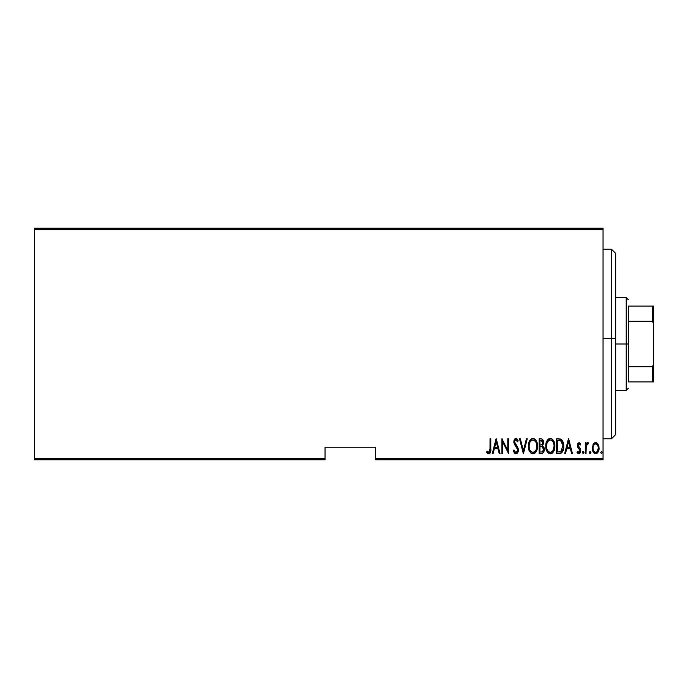 <?xml version="1.0" encoding="UTF-8"?>
<svg xmlns="http://www.w3.org/2000/svg" width="688" height="688" viewBox="0 0 688 688"><rect width="100%" height="100%" fill="white"/><g stroke="black" fill="none" stroke-linecap="round" stroke-linejoin="round"><path stroke-width="1.03" d="M375.588 459.833L603.049 459.833L603.049 458.569L375.588 458.569L375.588 447.2L325.046 447.2L325.046 458.569L34.4 458.569L34.4 229.431L603.049 229.431L603.049 458.569L603.049 228.167L34.4 228.167L603.049 228.167L603.049 229.431L34.4 229.431L34.4 228.167L34.4 458.569L325.046 458.569L325.046 447.2L375.588 447.2L375.588 458.569L603.049 458.569L603.049 459.833L375.588 459.833L375.588 458.569L375.588 459.833M34.4 459.833L325.046 459.833L325.046 458.569L325.046 459.833L34.4 459.833L34.4 458.569L34.4 459.833M593.176 444.336L592.316 449.058L594.045 453.082L595.464 453.693L596.96 453.349L598.913 449.935L598.594 445.231L596.479 442.694L594.888 442.694L593.624 443.665L592.282 448.163C592.119 450.993 593.254 452.842 595.688 453.71C598.113 452.842 599.239 450.993 599.085 448.163L598.182 444.328L595.688 442.556L592.953 444.783M586.038 453.521L585.29 453.521L586.038 453.521L586.271 445.841L588.498 442.926L587.139 442.745L586.038 444.328L586.038 442.745L585.29 442.745L585.29 453.521L585.29 442.745L585.29 453.521L586.038 453.521L586.202 446.202L588.498 442.926L587.75 442.556L586.038 444.328L586.038 442.745L585.29 442.745L586.038 442.745M579.038 442.556L577.688 443.614L577.361 445.807L577.86 447.458L579.769 449.625L579.932 451.225L579.098 452.334L577.49 451.251L576.965 452.248L578.677 453.702L580.087 452.979L580.749 450.597L580.337 448.714L578.161 445.833L578.78 443.923L580.216 445.016L580.749 444.087L579.038 442.556L577.344 445.385L577.645 447.045L579.993 450.649L578.814 452.386L577.49 451.251L576.965 452.248L578.84 453.71L580.749 450.597L580.44 448.929L578.101 445.325L579.012 443.88L580.216 445.016L580.749 444.087L579.184 442.573M559.267 453.521L561.528 452.902L562.896 450.984L563.696 447.518L563.472 443.425L561.305 439.443L556.558 438.772L556.558 453.521L559.267 453.521C562.603 452.609 564.091 450.21 563.739 446.331C563.954 443.511 563.068 441.171 561.098 439.305L556.558 438.772L556.558 453.521L556.558 438.772L558.329 438.772M541.508 453.521L539.168 453.521L542.514 453.289L543.95 451.388L544.191 448.249L542.54 445.566L543.314 444.087L543.391 441.146L542.075 439.021L539.168 438.772L539.168 453.521L539.168 438.772L539.168 453.521L541.508 453.521C543.477 452.953 544.397 451.56 544.268 449.333L542.54 445.566L543.511 442.427C543.64 440.311 542.746 439.09 540.82 438.772L539.168 438.772L540.82 438.772M526.432 438.772L527.257 438.772L523.482 453.521L527.257 438.772L526.432 438.772L523.387 450.674L520.334 438.772L519.509 438.772L523.293 453.521L519.509 438.772L523.293 453.521L527.257 438.772L526.432 438.772L523.387 450.674L520.334 438.772L519.509 438.772L520.334 438.772M502.687 453.521L502.687 441.92L508.544 453.521L508.544 438.772L507.796 438.772L507.796 450.399L501.93 438.772L501.93 453.521L502.687 453.521L501.93 453.521L502.687 453.521L502.687 441.92L508.544 453.521L508.544 438.772L507.796 438.772L507.796 450.399L501.93 438.772L501.93 453.521L502.094 438.772M490.028 448.585L489.297 452.197L488.351 452.257L487.087 451.061L486.622 452.197L488.927 453.882L490.028 453.194L490.604 451.784L490.785 438.772L490.028 438.772L490.028 448.585L488.798 452.386L487.087 451.061L486.622 452.197L488.738 453.899C490.544 452.867 491.223 451.147 490.785 448.731L490.785 438.772L490.028 438.772L489.985 450.21M493.115 453.521L492.29 453.521L496.074 438.772L492.29 453.521L493.115 453.521L494.328 448.791L498.009 448.791L499.221 453.521L500.038 453.521L496.263 438.772L492.29 453.521L493.115 453.521L494.328 448.791L498.009 448.791L499.221 453.521L500.038 453.521L496.263 438.772L500.038 453.521L499.221 453.521M513.274 450.674L514.013 449.926L513.274 450.674L515.905 453.899L517.075 453.426L518.081 451.801L517.797 447.346L514.607 442.031L514.865 440.578L515.837 439.907L517.479 441.799L518.184 440.896L517.376 439.314L516.37 438.471L515.149 438.634L513.867 441.283L514.323 444.087L517.6 449.513L517.238 451.491L516.327 452.317L515.183 452.068L514.013 449.926L513.274 450.674L514.469 453.16L515.768 453.891M534.146 453.65L532.942 453.899C536.21 452.592 537.724 450.012 537.466 446.142C537.732 442.238 536.201 439.658 532.873 438.394C529.631 439.744 528.135 442.35 528.393 446.211L529.356 450.975L530.74 452.979L532.641 453.882L534.137 453.65L535.617 452.429L537.414 447.372L536.958 442.479L535.909 440.251L534.077 438.634L532.263 438.471L530.68 439.374L528.9 442.565L528.393 446.211L528.608 443.777M546.298 442.547L550.262 438.394C547.02 439.744 545.524 442.35 545.782 446.211L546.745 450.975L548.13 452.979L550.03 453.882L552.068 453.34L553.41 451.853L554.846 446.753L553.9 441.326L552.498 439.305L550.572 438.411L548.542 438.978L547.295 440.329L545.799 445.592M565.51 453.521L564.685 453.521L568.46 438.772L564.685 453.521L565.51 453.521L566.723 448.791L570.395 448.791L571.608 453.521L572.433 453.521L568.649 438.772L564.685 453.521L565.51 453.521L566.723 448.791L570.395 448.791L571.608 453.521L572.433 453.521L568.649 438.772L572.433 453.521L571.608 453.521M582.452 452.48L583.209 453.71L583.923 452.085L583.398 451.285L582.616 451.715L582.452 452.48L583.209 451.251L582.452 452.48L583.209 453.71L583.966 452.48L583.209 451.251L583.966 452.48L583.209 453.71L582.452 452.48L583.209 453.71L583.966 452.48M589.444 452.48L589.84 453.564L590.562 453.564L590.562 451.397L589.478 452.085L590.201 451.251L589.444 452.48L590.201 453.71L590.958 452.48L590.201 451.251L590.958 452.48L590.201 453.71L589.444 452.48M600.787 452.48L601.544 453.71L602.301 452.48L601.441 451.259L600.787 452.48L601.544 451.251L600.787 452.48L601.544 453.71L602.301 452.48L601.544 451.251L602.301 452.48L601.544 453.71L600.796 452.678M490.028 438.772L490.785 438.772L490.785 448.739M490.725 450.717L490.69 451.165M490.604 451.81L490.338 452.661M490.028 453.203L489.125 453.848M487.491 453.315L487.035 452.79M486.82 452.498L487.087 451.061L488.798 452.386L489.736 451.569M487.732 451.758L488.798 452.386M489.744 451.552L489.942 450.752M496.168 441.619L497.622 447.277L494.715 447.277L496.168 441.619L497.622 447.277L494.715 447.277L496.168 441.619M507.796 438.772L508.544 438.772L508.38 453.521M513.644 451.724L513.454 451.208M515.527 452.3L514.013 449.926M517.591 450.356L516.318 452.317M516.421 452.274L517.496 450.829M517.617 449.883L517.539 449.144M517.453 448.817L516.189 446.641M518.184 440.896L517.479 441.799L518.184 440.896L515.931 438.394L513.841 441.842L514.323 444.087L515.742 446.091M515.407 445.669L515.037 445.196M513.962 443.012L513.85 442.221M513.867 441.292L513.936 440.741M514.074 440.191L514.521 439.245M514.934 438.789L515.656 438.428M516.361 438.471L517.015 438.884M517.101 438.97L517.806 440.053M516.439 440.122L516.929 440.707M514.658 441.154L515.527 439.959M514.925 443.235L514.607 442.031M515.905 453.899C517.651 453.263 518.477 451.93 518.374 449.909L515.742 444.431M518.227 448.602L518.339 449.23M518.253 451.19L518.081 451.81M517.832 452.394L517.075 453.426M514.658 441.163L514.865 440.578M529.588 440.862L529.906 440.329M529.915 440.311L530.267 439.83M531.678 438.669L531.153 438.978M535.109 439.305L534.619 438.918M535.135 439.331L535.625 439.873M535.918 440.268L536.227 440.767M536.511 441.318L537.414 444.869M537.466 446.142L537.457 446.761M537.414 447.363L537.251 448.61M536.76 450.356L536.95 449.832M536.52 450.932L536.029 451.844M535.617 452.437L535.161 452.945M528.444 447.432L528.393 446.211C528.152 450.064 529.674 452.627 532.942 453.899L533.252 453.882M532.34 453.839L532.942 453.899M531.936 440.122L532.916 439.907C535.625 440.913 536.889 442.995 536.709 446.142L536.227 449.273M530.801 440.982L531.42 440.432M536.528 448.137L536.709 446.142C536.907 449.307 535.642 451.397 532.916 452.386L533.888 452.188L532.916 452.386C530.224 451.397 528.969 449.333 529.149 446.202L529.192 447.2L529.149 446.202C528.96 443.055 530.216 440.956 532.916 439.907L531.764 440.208M536.528 444.147L536.7 445.635M536.107 442.711L536.279 443.184M534.378 440.397L533.166 439.924L535.453 441.481M535.092 451.302L534.456 451.87M529.33 448.18L529.192 447.2M532.417 452.343L531.944 452.197M529.192 445.205L529.708 442.857M542.961 439.942L543.382 441.146M543.907 447.2L544.045 447.63M544.242 450.038L544.139 450.709M543.95 451.405L543.305 452.609M542.376 446.873L540.433 446.529L542.024 446.701L543.511 449.333C543.511 451.044 542.686 451.939 541.043 452.007L539.925 452.007L539.925 446.529L541.439 446.572M543.4 448.387L543.494 448.929M543.374 450.365L542.548 451.663L543.511 449.333M542.368 440.922L542.755 442.453L541.929 440.509M542.72 443.012L542.755 442.453C542.78 444.095 542.006 444.947 540.441 445.016L539.925 445.016L539.925 440.286L540.957 440.286L542.755 442.453L542.058 444.525L540.441 445.016L542.178 444.379M542.024 446.701L543.434 448.533M542.075 451.887L541.568 451.982M540.441 445.016L539.925 445.016L539.925 440.286L540.957 440.286M545.833 444.955L545.997 443.777M552.103 453.315L550.331 453.899C547.063 452.627 545.541 450.064 545.782 446.211C545.541 450.064 547.063 452.627 550.331 453.899C553.599 452.592 555.113 450.012 554.855 446.142C555.121 442.238 553.591 439.658 550.262 438.394M551.458 438.626L552.008 438.918M552.524 439.331L553.014 439.873M553.298 440.26L553.616 440.767M553.892 441.309L554.339 442.461M554.64 443.683L554.803 444.869M554.846 446.753L554.803 447.372M554.803 447.398L554.64 448.61M554.519 449.187L554.64 448.585M553.909 450.941L553.419 451.853M553.006 452.437L552.541 452.953L553.006 452.429M549.076 438.669L548.542 438.978M548.069 439.374L547.657 439.83M547.347 452.042L548.13 452.979M549.325 440.122L550.305 439.907C553.014 440.913 554.279 442.995 554.098 446.142L553.616 449.273M549.807 452.343L548.56 451.706M546.547 446.701L546.539 446.202C546.349 443.055 547.605 440.956 550.305 439.907L549.153 440.208M547.915 441.318L547.098 442.857L548.809 440.432M553.496 442.711L552.103 440.664L553.496 442.711L554.089 445.635M551.767 440.397L550.305 439.907L552.103 440.664M552.86 450.821L554.098 446.142C554.296 449.307 553.032 451.397 550.305 452.386L551.277 452.188L550.305 452.386C547.614 451.397 546.358 449.333 546.539 446.202L546.582 445.205L546.539 446.202M552.481 451.302L551.845 451.87M546.719 448.18L546.582 447.2M546.582 445.205L547.098 442.857M559.757 438.867L560.789 439.142M561.864 439.924L562.449 440.698M563.627 444.379L563.472 443.425M563.635 444.439L563.713 445.351M563.73 446.985L563.696 447.527M563.627 448.232L563.558 448.705L563.627 448.232M563.231 450.081L561.967 452.498M561.528 452.902L560.462 453.383M559.998 440.475L560.995 440.905L559.998 440.475M561.305 441.154L562.044 442.092L561.305 441.154M562.569 449.29L561.442 451.208M560.557 451.758L557.314 452.007L557.314 440.286L560.651 440.698L562.956 445.532L560.858 451.629L560.058 451.878M558.622 440.303L559.318 440.363M562.896 444.818L562.956 445.532M562.965 447.08L562.896 447.819M568.555 441.619L570.008 447.277L567.11 447.277L568.555 441.619L570.008 447.277L567.11 447.277L568.555 441.619M580.749 444.087L580.01 444.654M579.219 443.915L578.78 443.923M578.152 444.861L579.262 447.415L578.419 446.469M578.118 445.093L578.324 446.306M580.216 448.499L580.44 448.929M580.749 450.597L580.724 451.096M579.932 453.177L579.322 453.616M578.513 453.676L577.722 453.263M577.688 453.237L577.292 452.79M577.12 452.523L577.602 451.448M578.703 452.377L579.606 451.93M579.975 450.941L579.881 451.38M579.932 451.216L579.322 449.023M579.769 449.625L579.993 450.649L578.78 448.516M577.645 447.045L577.344 445.377M577.421 444.482L577.559 443.958M586.314 443.743L587.75 442.556L588.498 442.926L588.068 444.07L587.621 443.88M587.75 442.556L588.498 442.926L587.75 442.556M586.597 444.801L586.202 446.202M586.159 446.495L586.107 447.071M586.038 449.9L586.064 448.034M590.958 452.48L590.201 453.71M593.624 443.665L594.191 443.081M596.487 442.694L597.743 443.657M598.878 446.185L599.042 447.209M598.913 449.935L598.706 450.752M598.689 450.795L598.354 451.62M598.336 451.655L598.096 452.111M597.795 452.558L596.96 453.34M596.565 453.547L596.135 453.667M595.24 453.667L594.802 453.547M594.613 453.461L594.054 453.091M593.933 452.979L593.262 452.102M592.678 450.795L592.454 449.952M592.291 447.664L592.325 447.174M592.325 447.183L592.488 446.185M595.017 452.257L595.679 452.386C593.804 451.741 592.918 450.339 593.039 448.172L593.168 449.531L593.039 448.172C592.927 445.996 593.804 444.568 595.679 443.88L595.679 443.88C597.554 444.568 598.44 445.996 598.328 448.172C598.44 450.339 597.562 451.741 595.679 452.386L593.821 451.208M595.851 443.889L597.304 444.792L598.199 446.796L597.752 445.497M598.328 448.172L596.935 451.904L598.328 448.172M598.225 446.925L598.293 447.484M595.679 452.386L596.35 452.257L595.679 452.386M593.348 450.184L593.529 450.666M594.432 451.913L594.982 452.248M594.699 444.173L595.335 443.915M602.301 452.48L601.544 453.71M535.918 450.047L535.685 450.485M534.335 451.956L533.888 452.188M531.11 451.655L530.457 450.915M535.668 441.816L535.909 442.255M541.301 451.999L539.925 452.007L539.925 446.529L540.433 446.529M551.724 451.956L551.277 452.188M548.499 451.655L547.846 450.915M558.329 452.007L557.314 452.007L557.314 440.286L557.934 440.286M562.234 442.444L562.741 443.949M559.611 451.947L558.974 451.99M593.606 450.821L593.168 449.531M593.168 446.796L593.305 446.263M593.615 445.489L593.968 444.904M615.691 253.502L615.691 338.522L611.477 338.264L611.477 438.772L611.477 338.264L603.049 338.264L615.691 338.522L615.691 253.433L611.477 249.228L611.477 338.264L611.477 249.228L603.049 249.228M603.049 438.772L611.477 438.772L615.691 434.567L615.691 338.522L615.691 434.498M628.325 306.091L628.325 321.219L628.325 306.091L652.336 306.091L628.325 306.091M628.325 344L628.325 321.219L628.325 366.781L628.325 344L626.218 344L628.325 344M615.691 297.663L626.218 297.663L626.218 344L626.218 297.663L628.325 299.77M615.691 344L626.218 344L615.691 344M628.325 381.909L628.325 366.781L628.325 381.909L653.6 381.909L653.6 364.219L652.336 366.781L628.325 366.781L652.336 366.781L652.336 381.909L652.336 366.781L653.6 364.219L653.6 381.909L628.325 381.909M615.691 390.337L626.218 390.337L626.218 344L626.218 390.337L628.325 388.23M653.6 306.091L652.336 306.091L652.336 321.219L653.6 323.781L653.6 364.219L653.6 306.091L653.6 323.781L652.336 321.219L652.336 306.091L653.6 306.091M628.325 321.219L652.336 321.219L628.325 321.219"/></g></svg>
